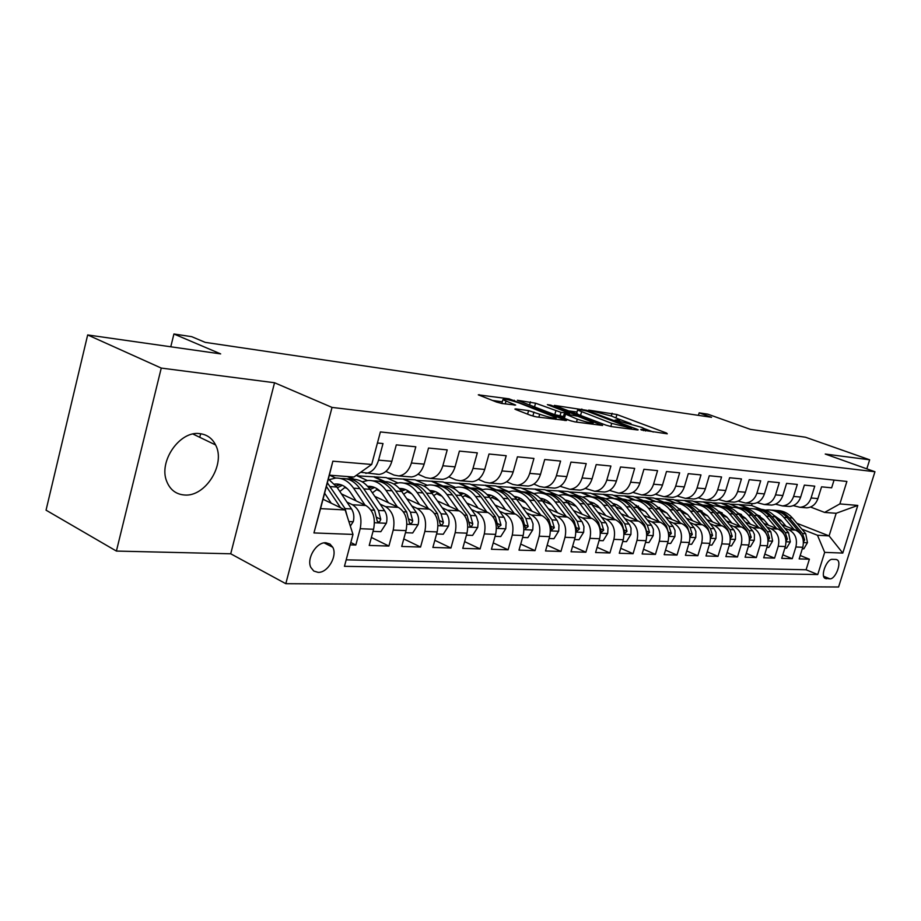 <?xml version="1.0" encoding="UTF-8"?>
<svg xmlns="http://www.w3.org/2000/svg" width="921" height="921" viewBox="0 0 921 921"><rect width="100%" height="100%" fill="white"/><g stroke="black" fill="none" stroke-linecap="round" stroke-linejoin="round"><path stroke-width="1.38" d="M641.235 429.957L667.276 433.814L666.528 433.031L616.92 414.531L588.692 410.11L611.636 416.096L619.868 419.608L615.067 420.114L641.546 427.298L645.874 429.382L640.751 429.405L641.235 429.957M184.327 494.991C205.441 497.225 226.002 464.057 215.595 444.947C212.21 438.258 206.903 434.482 199.696 433.63C179.837 430.556 158.32 461.433 166.713 481.349C170.063 489.73 175.934 494.266 184.327 494.991M318.067 572.355C327.749 573.035 337.731 555.927 332.769 547.258L329.937 544.012L325.907 542.768C316.467 541.859 306.244 558.61 310.872 567.486L313.796 571.055L318.067 572.355M515.783 408.901L514.897 409.085L516.105 409.684L530.795 415.406L536.287 416.879L566.519 420.506L509.014 398.828L478.298 394.833L496.523 402.051L501.922 403.502L515.645 405.067L502.889 399.691C503.856 398.609 509.325 399.726 519.317 403.041L556.284 417.65C555.328 418.767 549.791 417.639 539.671 414.254L528.596 410.605L515.783 408.901L515.622 409.477M866.811 468.847L869.666 459.798L805.461 437.222L750.431 429.382L707.8 414.162L699.154 412.861L711.565 417.305L205.176 342.359L191.706 336.672L173.919 334.001L170.776 346.78M161.256 368.078L116.403 551.069L230.722 553.786L274.539 382.745L161.256 368.078L87.668 334.945L220.66 353.894L173.919 334.001M274.539 382.745L332.032 407.416L874.95 471.748L838.582 586.999L285.809 583.695L332.032 407.416M869.666 459.798L825.239 454.041L874.95 471.748M606.041 425.18L611.199 426.561L637.516 429.969L638.207 429.831L636.848 429.174L586.781 410.329L554.35 405.401L606.041 425.18M602.61 425.456L574.796 421.864L569.477 420.425L517.372 400.267L535.562 403.202L561.016 412.355L569.662 413.264L547.385 404.653L550.666 405.102L602.61 425.456M116.403 551.069L46.05 510.176L87.668 334.945M350.199 544.852L355.828 545.025L350.82 542.527M346.952 502.106L352.49 504.754C359.766 509.463 362.333 517.441 360.203 528.7L373.581 529.264L369.217 545.451L388.892 546.061L371.37 537.45M380.074 504.086L385.508 506.642C392.76 511.259 395.328 519.064 393.221 530.082L406.034 530.623L401.717 546.464L420.563 547.051L403.778 538.923M411.814 505.986L417.144 508.45C424.374 512.974 426.941 520.63 424.857 531.417L437.141 531.924L432.87 547.442L450.945 548.007L434.827 540.316M442.264 507.793L447.491 510.188C454.686 514.62 457.253 522.126 455.193 532.683L466.982 533.178L462.756 548.375L480.106 548.916L464.621 541.64M471.483 509.543L476.618 511.857C483.778 516.209 486.346 523.554 484.308 533.904L495.625 534.376L491.446 549.273L508.116 549.791L493.23 542.895M499.562 511.213L504.604 513.458C511.731 517.729 514.286 524.935 512.272 535.078L523.151 535.538L519.007 550.136L535.043 550.631L520.722 544.081M526.559 512.824L531.509 515C538.589 519.191 541.145 526.259 539.153 536.206L549.618 536.644L545.52 550.965L560.947 551.437L547.166 545.209M552.542 514.367L557.389 516.474C564.435 520.595 566.979 527.537 565.01 537.288L575.084 537.714L571.032 551.76L585.883 552.22L572.609 546.291M577.548 515.852L582.325 517.901C589.325 521.954 591.858 528.769 589.912 538.336L599.617 538.75L595.599 552.531L609.909 552.98L597.119 547.316M601.655 517.28L606.34 519.283C613.294 523.255 615.815 529.943 613.904 539.349L623.252 539.741L619.28 553.268L633.084 553.694L620.742 548.306M624.899 518.661L629.504 520.607C636.411 524.521 638.921 531.083 637.021 540.316L646.047 540.696L642.121 553.981L655.43 554.396L643.514 549.238M647.313 519.985L651.849 521.885C658.711 525.73 661.209 532.188 659.332 541.249L668.036 541.617L664.156 554.672L677.004 555.075L665.503 550.136M668.968 521.263L673.424 523.116C680.239 526.904 682.726 533.247 680.872 542.158L689.276 542.504L685.431 555.34L697.853 555.72L686.732 551M689.875 522.506L694.273 524.314C701.031 528.032 703.506 534.272 701.675 543.022L709.792 543.367L705.993 555.985L717.989 556.353L707.247 551.829M710.091 523.704L714.42 525.465C721.131 529.126 723.584 535.262 721.776 543.874L729.628 544.196L725.863 556.606L737.479 556.963L727.072 552.623M729.651 524.855L733.899 526.57C740.565 530.185 743.005 536.218 741.221 544.691L748.819 545.002L745.089 557.205L756.325 557.55L746.252 553.383M748.566 525.972L752.756 527.652C759.376 531.21 761.794 537.15 760.032 545.474L767.389 545.785L763.693 557.781L774.573 558.126L764.821 554.108M766.894 527.054L771.015 528.7C777.577 532.2 779.983 538.048 778.245 546.245L785.36 546.544L781.71 558.345L792.256 558.679L795.882 546.982C797.609 538.912 795.214 533.155 788.698 529.713L784.634 528.101M782.804 554.822L792.256 558.679M834.058 480.083L831.64 487.819L821.567 486.829L817.917 498.583C815.856 504.248 812.172 507.333 806.854 507.839L804.47 507.655M793.292 505.629L799.981 507.298C805.311 506.792 809.006 503.683 811.079 497.985L814.751 486.15L804.355 485.125L800.66 497.075C798.576 502.831 794.858 505.963 789.504 506.481L787.098 506.297M775.494 504.167L782.401 505.928C787.777 505.399 791.507 502.244 793.603 496.454L797.31 484.434L786.569 483.375L782.838 495.521C780.732 501.358 776.99 504.547 771.579 505.076L769.162 504.892M757.131 502.659L764.257 504.512C769.68 503.971 773.444 500.759 775.551 494.876L779.293 482.65L768.206 481.556L764.43 493.909C762.312 499.85 758.524 503.096 753.079 503.637L750.638 503.442M738.147 501.105L745.503 503.039C750.972 502.498 754.771 499.228 756.901 493.242L760.688 480.82L749.222 479.691L745.411 492.24C743.27 498.284 739.448 501.588 733.956 502.141L731.493 501.945M718.518 499.481L726.128 501.531C731.642 500.966 735.476 497.651 737.629 491.561L741.451 478.92L729.605 477.746L725.748 490.525C723.584 496.672 719.727 500.034 714.189 500.598L711.714 500.402M698.222 497.812L706.096 499.965C711.645 499.389 715.513 496.005 717.689 489.811L721.557 476.963L709.297 475.743L705.394 488.74C703.207 495.003 699.327 498.422 693.743 498.998L691.245 498.802M677.211 496.074L685.362 498.342C690.969 497.754 694.86 494.312 697.059 488.015L700.973 474.925L688.275 473.67L684.338 486.898C682.127 493.265 678.201 496.753 672.583 497.34L670.062 497.144M655.453 494.266L663.903 496.672C669.544 496.062 673.481 492.562 675.703 486.138L679.652 472.818L666.493 471.529L662.51 484.987C660.276 491.469 656.328 495.026 650.663 495.636L648.119 495.429M632.9 492.39L641.672 494.934C647.359 494.312 651.32 490.743 653.565 484.204L657.559 470.643L643.917 469.296L639.899 483.007C637.643 489.615 633.648 493.23 627.938 493.852L625.382 493.656M609.518 490.433L618.624 493.126C624.346 492.493 628.352 488.855 630.62 482.201L634.661 468.386L620.512 466.982L616.437 480.958C614.157 487.681 610.139 491.377 604.383 492.01L601.804 491.814M585.249 488.406L594.713 491.261C600.492 490.605 604.521 486.898 606.812 480.117L610.899 466.038L596.209 464.587L592.088 478.828C589.785 485.689 585.733 489.442 579.942 490.11L577.34 489.903M560.06 486.288L569.903 489.316C575.717 488.648 579.781 484.86 582.095 477.953L586.228 463.608L570.962 462.1L566.806 476.618C564.469 483.606 560.394 487.439 554.557 488.118L551.944 487.923M533.881 484.078L539.602 486.495L544.127 487.301C549.975 486.622 554.074 482.754 556.411 475.708L560.59 461.076L544.725 459.51L540.523 474.315C538.163 481.453 534.053 485.367 528.182 486.058L525.546 485.851M506.654 481.764L512.778 484.4L517.337 485.217C523.22 484.504 527.353 480.555 529.713 473.371L533.938 458.439L517.429 456.816L513.181 471.92C510.798 479.196 506.654 483.203 500.748 483.916L498.1 483.709M478.321 479.357L484.883 482.201L489.465 483.03C495.394 482.305 499.55 478.275 501.933 470.942L506.205 455.711L489.016 454.007L484.722 469.434C482.316 476.859 478.137 480.946 472.197 481.683L469.526 481.476M448.803 476.836L455.837 479.922L460.442 480.762C466.406 480.014 470.596 475.904 473.003 468.409L477.32 452.856L459.406 451.094L455.066 466.843C452.637 474.43 448.435 478.598 442.46 479.357L439.778 479.15M418.03 474.188L425.583 477.55L430.211 478.402C436.209 477.631 440.422 473.429 442.851 465.773L447.215 449.885L428.53 448.043L424.144 464.138C421.691 471.886 417.466 476.157 411.457 476.94L408.763 476.733M385.922 471.414L394.027 475.075L398.678 475.938C404.699 475.144 408.947 470.838 411.399 463.021L415.808 446.789L396.306 444.866L391.874 461.306C389.399 469.238 385.139 473.601 379.107 474.407L376.401 474.2M373.581 529.264C375.71 518.097 373.143 510.188 365.867 505.514L341.461 493.909M406.034 530.623C408.141 519.697 405.562 511.949 398.321 507.379L374.801 496.361M335.705 478.068L329.58 475.201M347.229 488.614L344.719 487.439M437.141 531.924C439.213 521.228 436.646 513.642 429.428 509.152L406.748 498.687M367.341 480.52L356.231 475.397M380.2 491.319L376.539 489.615M354.297 479.3L348.529 476.629M466.982 533.178C469.031 522.702 466.463 515.265 459.28 510.867L437.383 500.897M397.791 482.892L386.175 477.608L357.129 475.812M411.745 493.84L407.07 491.71M384.966 481.591L374.26 476.698M495.625 534.376C497.651 524.118 495.095 516.819 487.946 512.502L466.786 503.004M427.079 485.183L415.152 479.829L387.257 478.103M441.976 496.223L436.416 493.714M414.565 483.859L403.686 478.955M523.151 535.538C525.154 525.477 522.598 518.316 515.484 514.079L495.038 505.007M455.296 487.393L443.036 481.959L416.223 480.313M470.988 498.48L464.621 495.648M442.943 485.989L432.007 481.107M549.618 536.644C551.598 526.777 549.054 519.766 541.985 515.599L522.195 506.93M482.466 489.512L469.894 484.009L444.106 482.431M498.837 500.61L491.768 497.501M469.837 487.842L459.268 483.191M575.084 537.714C577.041 528.032 574.508 521.148 567.474 517.049L548.329 508.76M508.657 491.561L495.786 485.989L470.965 484.469M525.615 502.647L517.901 499.286M495.982 489.742L485.54 485.206M599.617 538.75C601.551 529.241 599.018 522.483 592.042 518.454L573.484 510.51M533.904 493.529L520.756 487.888L496.845 486.449M551.38 504.581L543.091 501.012M521.332 491.641L510.867 487.14M623.252 539.741C625.163 530.404 622.642 523.761 615.712 519.812L597.729 512.18M556.526 494.692L544.852 489.73L521.804 488.349M576.189 506.423L567.601 502.762M545.727 493.437L535.308 489.005M646.047 540.696C647.935 531.532 645.425 525.005 638.541 521.125L621.099 513.791M578.71 495.97L568.119 491.515L545.9 490.179M600.089 508.185L592.042 504.789M569.178 495.141L558.909 490.812M668.036 541.617C669.901 532.614 667.414 526.202 660.576 522.38L643.652 515.334M600.849 497.501L590.603 493.23L569.166 491.952M623.149 509.877L615.596 506.723M591.973 496.845L581.704 492.551M689.276 542.504C691.118 533.662 688.643 527.365 681.851 523.6L665.423 516.808M622.469 499.067L612.35 494.888L591.639 493.668M645.391 511.5L638.322 508.565M614.077 498.514L603.739 494.232M709.792 543.367C711.622 534.675 709.158 528.481 702.412 524.774L686.444 518.235M643.491 500.644L633.372 496.5L613.374 495.314M672.065 519.559L666.862 513.043L660.265 510.338M635.409 500.115L625.048 495.855M729.628 544.196C731.435 535.654 728.983 529.552 722.283 525.914L706.775 519.605M663.903 502.187L653.726 498.054L634.396 496.914M687.63 514.54L681.448 512.018M655.729 501.542L645.667 497.432M748.819 545.002C750.592 536.598 748.163 530.6 741.52 527.008L726.427 520.929M702.113 511.12L699.914 510.234M683.578 503.649L673.447 499.562L654.75 498.468M707.708 515.979L701.929 513.642M675.588 502.993L665.63 498.963M767.389 545.785C769.139 537.507 766.721 531.613 760.136 528.078L745.446 522.195M722.237 512.905L718.933 511.581M702.435 504.973L692.534 501.012L674.46 499.965M727.13 517.36L721.742 515.196M694.918 504.432L684.971 500.437M785.36 546.544C787.098 538.394 784.704 532.591 778.153 529.103L763.866 523.427M741.52 514.54L737.825 513.078M720.855 506.331L711.058 502.429L693.548 501.415M745.918 518.696L740.898 516.693M713.706 505.848L703.713 501.876M836.003 559.461L832.4 559.346C826.977 558.656 820.312 575.314 824.825 578.261L829.913 578.837C835.359 579.401 841.909 562.812 837.362 559.945L836.003 559.461M352.985 534.422L313.946 532.937L332.861 461.191L371.693 464.46L353.917 477.032L329.373 475.178L320.554 508.634L345.156 509.946L352.985 534.422L344.454 566.323L817.744 574.543L824.686 552.381L817.468 535.262L801.834 529.115M371.693 464.46L380.385 431.937L846.894 481.453L839.86 503.914L857.785 505.433L842.784 553.072L824.686 552.381M360.629 472.277L379.107 474.407M764.131 519.985L759.445 518.132M731.953 507.241L721.891 503.257L729.006 503.799L738.792 507.667M346.181 559.841L806.094 569.765L809.386 559.208L799.163 558.897L802.778 547.27C804.505 539.257 802.11 533.535 795.617 530.105L781.699 524.613M760.101 516.082L756.521 514.666M365.764 473.371C371.819 472.554 376.079 468.144 378.566 460.143L383.009 443.554L377.426 443.001M778.245 546.245L774.573 558.126M760.032 545.474L756.325 557.55M741.221 544.691L737.479 556.963M721.776 543.874L717.989 556.353M701.675 543.022L697.853 555.72M680.872 542.158L677.004 555.075M659.332 541.249L655.43 554.396M637.021 540.316L633.084 553.694M613.904 539.349L609.909 552.98M589.912 538.336L585.883 552.22M565.01 537.288L560.947 551.437M539.153 536.206L535.043 550.631M512.272 535.078L508.116 549.791M484.308 533.904L480.106 548.916M455.193 532.683L450.945 548.007M424.857 531.417L420.563 547.051M393.221 530.082L388.892 546.061M360.203 528.7L355.828 545.025M345.156 509.946L323.029 499.251M781.768 521.228L777.416 519.513M749.682 508.599L739.528 504.604L751.559 505.525L761.195 509.301M817.468 535.262L829.096 535.895L836.176 513.285L824.606 512.421L839.86 503.914M796.895 523.278L829.096 535.895L842.784 553.072M810.526 507.034L824.606 512.421M230.722 553.786L285.809 583.695M699.154 412.861L698.417 415.359M751.559 505.525L752.158 503.568M721.891 503.257L712.048 502.831M739.528 504.604L729.996 504.19M739.425 504.915L748.946 508.657M800.222 555.501L809.386 559.208M806.094 569.765L817.744 574.543M721.799 503.568L731.17 507.287M703.621 502.187L712.866 505.871M684.879 500.759L693.997 504.42M665.538 499.286L674.575 502.947M645.563 497.766L654.578 501.438M624.945 496.2L634.028 499.93M603.635 494.577L612.949 498.434M581.6 492.896L591.029 496.845M558.805 491.158L568.119 495.095M535.205 489.362L544.484 493.322M510.764 487.508L520.158 491.549M485.436 485.574L494.911 489.707M459.165 483.571L468.582 487.727M431.903 481.499L441.435 485.747M403.582 479.346L413.483 483.813M374.156 477.101L383.999 481.614M347.344 476.537L353.192 479.254M836.176 513.285L857.785 505.433M313.946 532.937L320.554 508.634M332.861 461.191L329.373 475.178M200.663 433.745L199.765 437.314M653.334 432.018L645.46 429.059M631.023 423.648L619.522 419.343M577.018 412.021L568.303 410.835M631.115 428.15L586.677 411.031L579.977 409.638L577.582 410.052L611.705 423.361L631.115 428.15L630.839 429.105M576.719 413.115L578.158 414.577M563.445 416.534L554.776 414.68L532.626 406.253M577.306 419.17C586.999 422.405 592.33 423.522 593.308 422.52L577.974 416.304L564.953 413.863L577.306 419.17L576.477 422.083M563.157 417.558L564.354 418.353L565.413 414.623M571.446 421.093L564.354 418.353M534.502 416.534L529.207 414.795M501.991 402.914L502.889 399.691M502.302 401.798L492.378 400.439M802.306 548.789L803.814 548.847L807.475 542.607L805.714 533.696L792.428 518.005C788.065 513.043 782.827 510.545 776.702 510.51M773.594 515.127L781.135 520.469L786.073 526.34M794.04 529.483L783.863 517.429C779.35 512.295 773.939 509.774 767.619 509.889L765.316 510.119M803.446 541.928L804.655 539.948L802.502 533.524L789.193 517.786C784.991 512.985 779.937 510.487 774.043 510.28M771.361 510.119C777.497 510.153 782.758 512.663 787.133 517.648L800.453 533.409L802.203 536.667M784.888 548.076L786.592 548.145L790.322 541.813L788.56 532.764L775.171 516.831C770.762 511.788 765.466 509.255 759.295 509.232M776.587 528.481L766.33 516.232C761.794 511.017 756.337 508.473 749.97 508.588L747.541 508.841M768.563 525.292L763.59 519.329L755.657 513.791M786.039 541.111L787.397 539.107L785.233 532.58L771.833 516.612C767.584 511.731 762.496 509.186 756.544 508.991M753.781 508.829C759.975 508.841 765.282 511.385 769.703 516.462L783.126 532.465L785.049 536.413M766.905 547.35L768.816 547.431L772.615 540.995L770.842 531.797L757.361 515.622C752.918 510.487 747.564 507.92 741.324 507.92M758.582 527.457L748.243 515.012C743.673 509.716 738.17 507.126 731.758 507.252L729.202 507.529M750.5 524.222L745.469 518.155L737.18 512.433M768.068 540.247L769.599 538.244L767.412 531.613L753.919 515.392C749.636 510.43 744.502 507.851 738.492 507.655M735.637 507.494C741.9 507.494 747.265 510.073 751.732 515.242L765.236 531.498L767.297 536.126M748.336 546.602L750.454 546.683L754.345 540.143L754.414 534.468L752.975 531.336L738.987 514.379C734.486 509.152 729.098 506.538 722.789 506.55M719.393 511.466L718.725 511.639M739.989 526.398L729.57 513.734C724.965 508.357 719.428 505.733 712.958 505.871L710.264 506.17M731.838 523.105L726.773 516.934L718.115 511.028M749.498 539.315L751.214 537.346L749.026 530.611L735.43 514.137C731.113 509.094 725.932 506.469 719.865 506.285M716.918 506.124C723.25 506.101 728.661 508.726 733.162 513.987L746.77 530.484L748.923 535.803M729.144 545.819L731.504 545.911L735.465 539.269L735.545 533.501L734.095 530.312L720.003 513.089C715.467 507.759 710.022 505.111 703.644 505.145M700.144 510.176L699.235 510.43M720.786 525.304L710.287 512.421C705.647 506.964 700.064 504.305 693.559 504.443L690.715 504.766M712.578 521.965L707.466 515.679L698.406 509.589M730.318 538.29L732.23 536.425L730.019 529.575L716.331 512.836C711.979 507.701 706.741 505.042 700.628 504.869M697.588 504.708C703.978 504.662 709.446 507.321 713.994 512.675L727.705 529.448L729.904 535.458L732.23 536.425M709.297 545.013L711.91 545.117L715.962 538.359L716.043 532.499L714.166 528.712L700.397 511.754C695.816 506.331 690.313 503.637 683.877 503.695M680.262 508.841L679.111 509.186M700.927 524.164L690.347 511.074C685.673 505.525 680.066 502.82 673.504 502.958L670.511 503.327M692.661 520.779L687.503 514.379L678.052 508.104M710.724 537.45L712.601 535.469L710.379 528.504L696.598 511.5C692.212 506.274 686.928 503.568 680.757 503.407M677.614 503.234C684.073 503.177 689.587 505.871 694.192 511.328L707.984 528.378L710.206 535.089M688.781 544.184L691.648 544.299L695.792 537.427L695.873 531.463L694.399 528.17L680.124 510.372C675.507 504.846 669.935 502.118 663.442 502.198M659.701 507.459L658.296 507.92M680.4 523.001L669.74 509.67C665.031 504.029 659.378 501.277 652.77 501.438L649.616 501.841M666.862 513.043L657.007 506.573M689.933 535.665L690.359 536.483L692.304 534.479L690.071 527.399L676.198 510.107C671.777 504.789 666.447 502.049 660.219 501.899M656.961 501.726C663.488 501.634 669.072 504.374 673.712 509.946L687.596 527.261L689.829 534.813M667.529 543.321L670.684 543.448L674.92 536.459L675.012 530.392L673.113 526.478L659.16 508.956C654.497 503.315 648.868 500.54 642.305 500.644M638.449 506.043L636.768 506.619M659.148 521.793L648.407 508.219C643.675 502.486 637.988 499.7 631.322 499.861L627.995 500.299M650.756 518.293L645.517 511.65L635.237 505.007M635.605 500.149C642.19 500.045 647.831 502.831 652.517 508.496L666.493 526.121L669.279 535.481L671.305 533.455L669.06 526.259L655.096 508.68C650.629 503.257 645.253 500.471 638.967 500.333M635.674 505.433L636.434 505.307M645.529 542.423L648.971 542.561L653.208 535.631L653.415 529.287L651.504 525.304L637.47 507.483C632.75 501.726 627.074 498.917 620.432 499.044M616.448 504.581L614.48 505.307M637.148 520.538L626.326 506.723C621.571 500.886 615.838 498.054 609.138 498.226L605.615 498.722M628.698 516.98L620.754 507.39L616.92 504.8L612.764 503.396M613.501 498.537C620.155 498.399 625.854 501.22 630.586 507.011L644.642 524.924L647.451 534.445L649.558 532.396L647.313 525.074L633.257 507.195C628.755 501.669 623.333 498.837 616.978 498.71M613.305 503.994L614.376 503.787M622.734 541.502L626.487 541.652L630.931 534.422L631.035 528.136L629.538 524.671L614.998 505.951C610.232 500.08 604.498 497.225 597.787 497.386M593.665 503.062L591.397 503.971M614.353 519.237L603.462 505.169C598.673 499.228 592.905 496.35 586.159 496.534L582.44 497.075M605.857 515.633L597.752 505.767L593.757 503.108L589.359 501.715M590.614 496.856C597.338 496.684 603.094 499.562 607.872 505.468L622.009 523.692L624.829 533.363L627.028 531.302L624.772 523.842L610.635 505.652C606.099 500.022 600.619 497.156 594.218 497.041M590.142 502.521L591.524 502.221M590.142 501.864L589.567 501.91M599.087 540.546L603.186 540.708L607.733 533.34L608.01 527.733L606.34 523.416L591.708 504.374C586.907 498.388 581.128 495.475 574.359 495.659L574.313 495.659M570.064 501.508L567.486 502.613M590.729 517.901L579.758 503.557C574.934 497.513 569.132 494.589 562.34 494.773L558.425 495.383M582.164 514.229L576.788 507.172C573.576 503.073 569.708 500.679 565.172 499.988M566.852 495.107L566.933 495.118C573.714 494.934 579.516 497.847 584.328 503.868L598.546 522.414L601.378 532.246L603.681 530.162L601.413 522.575L587.195 504.063C582.613 498.319 577.099 495.394 570.629 495.302M566.139 501.001L567.843 500.598M566.415 500.218L565.494 500.322M574.554 539.545L579.01 539.729L583.672 532.223L583.949 526.513L582.279 522.115L567.566 502.728C562.743 496.638 556.917 493.691 550.113 493.875L549.929 493.863M545.589 499.896L542.688 501.243M566.219 516.508L555.167 501.887C550.321 495.74 544.484 492.758 537.645 492.954L533.512 493.633M557.596 512.767L552.174 505.571C548.835 501.266 544.806 498.814 540.086 498.215M542.181 493.288L542.411 493.311C549.238 493.115 555.075 496.085 559.91 502.21L574.209 521.09L577.053 531.072L579.459 528.976L577.179 521.251L562.881 502.406C558.264 496.546 552.704 493.587 546.176 493.506M541.249 499.447L543.298 498.929M541.813 498.514L540.535 498.675M549.077 538.509L553.924 538.716L558.702 531.06L558.989 525.246L557.309 520.768L542.527 501.024C537.668 494.819 531.82 491.826 524.958 492.021L524.625 491.998M520.204 498.238L516.957 499.85M540.765 515.058L529.644 500.149C524.774 493.898 518.903 490.87 512.03 491.077L507.655 491.826M532.096 511.259L526.628 503.914C523.163 499.389 518.972 496.88 514.056 496.384M516.589 491.411L516.969 491.434C523.842 491.227 529.702 494.243 534.571 500.483L548.951 519.709L551.794 529.863L554.315 527.756L552.024 519.881L537.657 500.69C533.006 494.715 527.388 491.699 520.802 491.641M515.415 497.858L517.821 497.19M516.29 496.741L514.632 496.983M522.61 537.438L527.86 537.657L532.764 529.863L533.063 523.922L531.371 519.363L516.52 499.263C511.639 492.942 505.756 489.891 498.86 490.099L498.365 490.064M493.852 496.523L490.237 498.445M514.332 513.561L503.131 498.353C498.249 491.975 492.344 488.901 485.425 489.109L480.808 489.96M505.606 509.704L500.103 502.187C496.5 497.432 492.136 494.865 487.025 494.496M490.018 489.454L490.559 489.488C497.467 489.281 503.373 492.344 508.254 498.698L522.702 518.281L525.557 528.596L528.194 526.478L525.903 518.454L511.466 498.917C506.78 492.804 501.116 489.742 494.473 489.707M488.591 496.246L491.377 495.383M489.788 494.899L487.739 495.256M495.084 536.321L500.771 536.552L505.802 528.608L506.113 522.552L504.42 517.913L489.5 497.421C484.596 490.985 478.678 487.888 471.748 488.107L471.08 488.061M466.463 494.75L462.492 497.041M486.841 512.007L475.581 496.477C470.677 489.984 464.748 486.852 457.795 487.082L452.89 488.026M478.08 508.07L472.531 500.391C468.789 495.383 464.253 492.77 458.923 492.539M462.4 487.416L463.125 487.474C470.067 487.244 475.996 490.363 480.9 496.833L495.406 516.796L498.261 527.284L501.036 525.166L498.745 516.98L484.239 497.064C479.519 490.824 473.808 487.704 467.108 487.693M460.707 494.589L463.896 493.518M462.25 493L459.786 493.472M466.429 535.159L472.6 535.412L477.757 527.307L478.183 522.011L476.387 516.393L461.398 495.51C456.482 488.959 450.53 485.793 443.565 486.035L442.713 485.966M437.993 492.919L433.641 495.625M458.244 510.395L446.927 494.531C441.999 487.911 436.036 484.722 429.048 484.964L423.867 486.023M449.436 506.389L443.841 498.526C439.962 493.265 435.253 490.594 429.716 490.525M433.687 485.298L434.597 485.367C441.585 485.137 447.537 488.314 452.453 494.911L467.028 515.253L469.871 525.903C471.253 526.789 472.22 526.075 472.784 523.784L470.493 515.438L455.93 495.141C451.175 488.763 445.419 485.586 438.661 485.609M431.719 492.919L435.334 491.584M433.618 491.02L430.717 491.653M436.589 533.95L443.266 534.226L448.562 525.949C449.586 521.493 448.988 517.556 446.754 514.148L432.156 493.529C427.229 486.841 421.254 483.629 414.243 483.87L413.195 483.79M408.371 491.031L403.628 494.22M428.472 508.714L417.086 492.505C412.148 485.758 406.161 482.5 399.138 482.765L393.658 483.951M419.619 504.627L413.99 496.58C409.949 491.043 405.056 488.326 399.3 488.452L402.891 488.74M403.801 483.099L404.918 483.18C411.94 482.938 417.915 486.173 422.854 492.896L437.463 513.642L440.307 524.463C441.746 525.442 442.771 524.728 443.369 522.357L441.078 513.837L426.469 493.138C421.68 486.61 415.878 483.375 409.062 483.433M401.544 491.215L405.608 489.569M403.824 488.959L400.462 489.788M405.47 532.683L412.7 532.983L418.146 524.544C419.182 519.985 418.583 515.967 416.35 512.49L401.706 491.457C396.755 484.642 390.769 481.361 383.735 481.625L382.457 481.533M377.518 489.074L372.383 492.839M397.435 506.964L386.003 490.386C381.052 483.502 375.043 480.198 367.997 480.463L362.172 481.81M388.547 502.808L382.883 494.554C378.761 488.798 373.742 486.046 367.847 486.288L367.617 486.311M372.671 480.808L374.018 480.912C381.064 480.647 387.062 483.939 392.012 490.801L406.656 511.961L409.488 522.955C410.985 524.037 412.067 523.335 412.723 520.86L410.421 512.168L395.777 491.054C390.953 484.377 385.105 481.073 378.243 481.165M370.104 489.5L374.651 487.485M372.798 486.818L368.941 487.888M373.017 531.371L380.822 531.693L386.429 523.07C387.476 518.419 386.878 514.321 384.644 510.764L369.966 489.304C365.004 482.351 358.994 479.012 351.937 479.288L350.429 479.173M345.375 487.071L339.826 491.48M365.073 505.134L353.583 488.188C348.622 481.165 342.612 477.792 335.532 478.08L329.361 479.599M356.151 500.897L350.452 492.447C346.319 486.576 341.288 483.767 335.382 484.02L334.599 484.101M340.217 478.425L341.806 478.54C348.875 478.252 354.896 481.614 359.858 488.614L374.536 510.211L377.334 521.367C378.899 522.575 380.051 521.885 380.753 519.306L378.462 510.43L363.783 488.878C358.937 482.04 353.042 478.678 346.123 478.805M337.339 487.773L342.382 485.309M340.459 484.596L336.084 485.943M350.325 526.11L353.33 521.539C354.389 516.785 353.791 512.594 351.546 508.968L336.856 487.048L328.36 479.012M331.272 503.234L324.618 493.207M347.401 516.992L345.099 508.611L327.358 482.8M326.391 486.472L340.551 507.724M352.49 504.754L365.867 505.514M385.508 506.642L398.321 507.379M417.144 508.45L429.428 509.152M447.491 510.188L459.28 510.867M476.618 511.857L487.946 512.502M504.604 513.458L515.484 514.079M531.509 515L541.985 515.599M557.389 516.474L567.474 517.049M582.325 517.901L592.042 518.454M606.34 519.283L615.712 519.812M629.504 520.607L638.541 521.125M651.849 521.885L660.576 522.38M673.424 523.116L681.851 523.6M694.273 524.314L702.412 524.774M714.42 525.465L722.283 525.914M733.899 526.57L741.52 527.008M752.756 527.652L760.136 528.078M771.015 528.7L778.153 529.103M788.698 529.713L795.617 530.105M811.079 497.985L817.917 498.583M378.566 460.143L391.874 461.306M411.399 463.021L424.144 464.138M442.851 465.773L455.066 466.843M473.003 468.409L484.722 469.434M501.933 470.942L513.181 471.92M529.713 473.371L540.523 474.315M556.411 475.708L566.806 476.618M582.095 477.953L592.088 478.828M606.812 480.117L616.437 480.958M630.62 482.201L639.899 483.007M653.565 484.204L662.51 484.987M675.703 486.138L684.338 486.898M697.059 488.015L705.394 488.74M717.689 489.811L725.748 490.525M737.629 491.561L745.411 492.24M756.901 493.242L764.43 493.909M775.551 494.876L782.838 495.521M793.603 496.454L800.66 497.075M795.882 546.982L802.778 547.27M823.65 576.258L829.913 578.837M824.652 578.112L826.298 578.791M643.468 430.648L643.721 429.796M617.404 420.828L617.646 419.999M611.314 415.981L612.108 413.23M615.988 417.731L616.92 414.531M666.332 433.699L666.528 433.031M581.612 409.868L581.853 409.005M586.596 410.996L586.781 410.329M636.653 429.854L636.848 429.174M580.541 415.486L581.542 411.963M610.796 426.504L611.705 423.361M627.638 428.691L627.915 427.735M529.517 405.056L530.427 401.821M534.525 406.886L535.562 403.202M554.776 414.68L555.835 410.95M559.956 416.073L561.016 412.355M568.625 414.346L568.89 413.414M550.459 405.816L550.666 405.102M601.827 425.352L602.023 424.65M527.595 414.162L528.596 410.605M532.891 415.912L533.973 412.055M538.843 417.213L539.671 414.254M505.215 403.951L505.974 401.199M514.275 405.182L514.471 404.492M479.058 395.236L479.219 394.66M508.703 399.898L509.014 398.828M513.941 401.257L514.229 400.232M565.034 420.598L565.229 419.884M803.469 542.584L807.383 542.768M789.193 517.786L792.428 518.005M783.863 517.429L787.133 517.648M802.502 533.524L805.714 533.696M803.077 539.326L804.655 539.948M786.05 541.778L790.23 541.974M771.833 516.612L775.171 516.831M766.33 516.232L769.703 516.462M785.233 532.58L788.56 532.764M785.659 538.405L787.397 539.107M768.079 540.949L772.523 541.157M753.919 515.392L757.361 515.622M748.243 515.012L751.732 515.242M767.412 531.613L770.842 531.797M767.677 537.461L769.599 538.244M749.521 540.086L754.253 540.305M735.43 514.137L738.987 514.379M729.57 513.734L733.162 513.987M749.026 530.611L752.561 530.807M746.148 530.45L746.77 530.484M749.095 536.483L751.214 537.346M730.353 539.199L735.372 539.43M716.331 512.836L720.003 513.089M710.287 512.421L713.994 512.675M730.019 529.575L733.68 529.771M726.957 529.414L727.705 529.448M710.528 538.29L715.859 538.532M696.598 511.5L700.397 511.754M690.347 511.074L694.192 511.328M710.379 528.504L714.166 528.712M707.109 528.332L707.984 528.378M710.195 534.479L712.601 535.469M690.013 537.334L695.689 537.599M676.198 510.107L680.124 510.372M669.74 509.67L673.712 509.946M690.071 527.399L693.985 527.618M686.582 527.215L687.596 527.261M689.817 533.443L692.304 534.479M668.784 536.356L674.817 536.632M655.096 508.68L659.16 508.956M648.407 508.219L652.517 508.496M669.06 526.259L673.113 526.478M665.342 526.052L666.493 526.121M668.727 532.373L671.305 533.455M646.807 535.343L653.208 535.631M633.257 507.195L637.47 507.483M626.326 506.723L630.586 507.011M647.313 525.074L651.504 525.304M643.342 524.855L644.642 524.924M646.899 531.267L649.558 532.396M624.024 534.284L630.827 534.594M610.635 505.652L614.998 505.951M603.462 505.169L607.872 505.468M624.772 523.842L629.112 524.084M620.535 523.612L622.009 523.692M624.265 530.116L627.028 531.302M600.4 533.19L607.618 533.524M587.195 504.063L591.708 504.374M579.758 503.557L584.328 503.868M601.413 522.575L605.914 522.817M596.9 522.322L598.546 522.414M600.814 528.919L603.681 530.162M575.878 532.062L583.557 532.407M562.881 502.406L567.566 502.728M555.167 501.887L559.91 502.21M577.179 521.251L581.853 521.505M572.367 520.987L574.209 521.09M576.477 527.675L579.459 528.976M550.424 530.876L558.587 531.256M537.657 500.69L542.527 501.024M529.644 500.149L534.571 500.483M552.024 519.881L556.883 520.146M546.901 519.605L548.951 519.709M551.219 526.386L554.315 527.756M523.968 529.656L532.637 530.059M511.466 498.917L516.52 499.263M503.131 498.353L508.254 498.698M525.903 518.454L530.945 518.73M520.434 518.166L522.702 518.281M524.982 525.051L528.194 526.478M496.454 528.378L505.675 528.804M484.239 497.064L489.5 497.421M475.581 496.477L480.9 496.833M498.745 516.98L503.983 517.268M492.919 516.658L495.406 516.796M497.697 523.646L501.036 525.166M467.822 527.054L477.631 527.514M455.93 495.141L461.398 495.51M446.927 494.531L452.453 494.911M470.493 515.438L475.95 515.737M464.276 515.104L467.028 515.253M469.307 522.195L472.784 523.784M437.993 525.684L448.435 526.156M426.469 493.138L432.156 493.529M417.086 492.505L422.854 492.896M441.078 513.837L446.754 514.148M434.447 513.481L437.463 513.642M439.754 520.664L443.369 522.357M406.898 524.245L418.019 524.751M395.777 491.054L401.706 491.457M386.003 490.386L392.012 490.801M410.421 512.168L416.35 512.49M403.352 511.788L406.656 511.961M408.947 519.076L412.723 520.86M374.456 522.737L386.29 523.289M363.783 488.878L369.966 489.304M353.583 488.188L359.858 488.614M378.462 510.43L384.644 510.764M370.921 510.015L374.536 510.211M376.816 517.418L380.753 519.306M348.863 521.551L353.192 521.758M330.397 486.61L336.856 487.048M345.099 508.611L351.546 508.968M192.961 434.033L215.595 444.947M324.146 542.883L332.769 547.258M799.981 507.298L806.854 507.839M782.401 505.928L789.504 506.481M764.257 504.512L771.579 505.076M745.503 503.039L753.079 503.637M726.128 501.531L733.956 502.141M706.096 499.965L714.189 500.598M685.362 498.342L693.743 498.998M663.903 496.672L672.583 497.34M641.672 494.934L650.663 495.636M618.624 493.126L627.938 493.852M594.713 491.261L604.383 492.01M569.903 489.316L579.942 490.11M544.127 487.301L554.557 488.118M517.337 485.217L528.182 486.058M489.465 483.03L500.748 483.916M460.442 480.762L472.197 481.683M430.211 478.402L442.46 479.357M398.678 475.938L411.457 476.94M836.199 559.484L837.362 559.945M645.402 430.993L645.725 429.865M619.407 421.173L619.729 420.08M631.276 429.163L631.564 428.161M576.558 413.644L577.582 410.052M569.328 414.45L569.615 413.448M592.825 424.19L593.17 423.004M563.099 417.743L564.159 414.013M555.789 419.4L556.123 418.215M566.001 500.126L565.264 500.08M541.329 498.411L540.201 498.33M515.725 496.615L514.183 496.511M489.143 494.761L487.151 494.623M461.513 492.827L459.038 492.654M432.789 490.824L429.796 490.617M371.75 486.564L367.847 486.288M339.285 484.296L335.382 484.02"/></g></svg>
